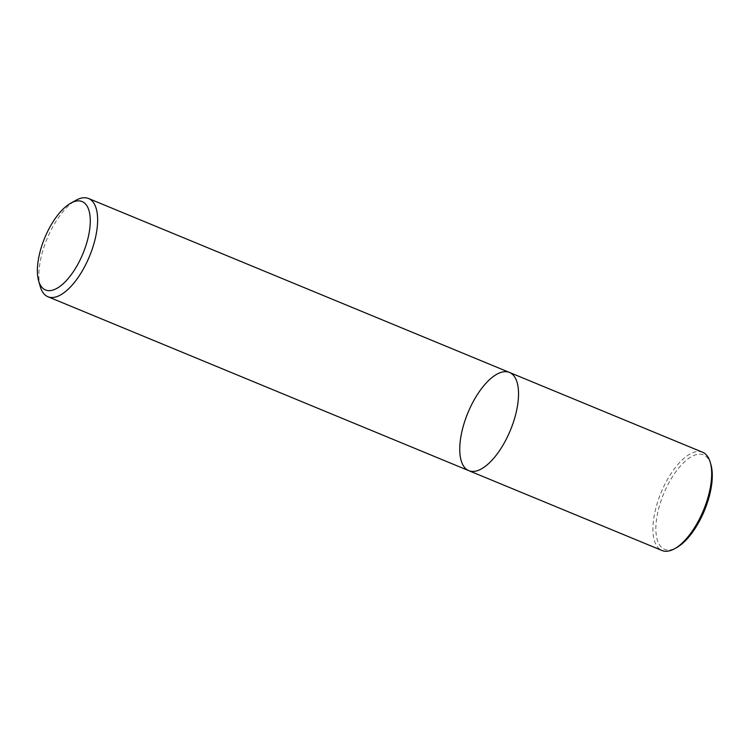 <?xml version="1.0" encoding="UTF-8"?>
<svg xmlns="http://www.w3.org/2000/svg" width="749" height="749" viewBox="0 0 749 749"><rect width="100%" height="100%" fill="white"/><g stroke="black" fill="none" stroke-linecap="round" stroke-linejoin="round"><path stroke-width="0.56" stroke-dasharray="3.75 2.81" d="M468.837 470.681A53.16 22.966 112.5 0 1 462.742 428.128A53.16 22.966 112.5 0 1 509.442 372.422M40.259 286.549A53.16 22.966 112.5 0 1 41.85 254.211A53.16 22.966 112.5 0 1 75.892 200.301M702.609 452.246A53.16 22.966 -67.5 0 0 695.194 451.9A53.16 22.966 -67.5 0 0 655.909 507.953A53.16 22.966 -67.5 0 0 662.004 550.496M710.951 464.745A51.026 22.049 -67.5 0 0 696.448 454.615A51.026 22.049 -67.5 0 0 657.678 512.915A51.026 22.049 -67.5 0 0 676.74 547.538"/><path stroke-width="1.12" d="M509.442 372.422A53.16 22.966 112.5 0 1 510.369 430.319A53.16 22.966 112.5 0 1 468.837 470.681A53.16 22.966 112.5 0 1 462.742 428.128A53.16 22.966 112.5 0 1 509.442 372.422A53.16 22.966 112.5 0 1 510.369 430.319A53.16 22.966 112.5 0 1 468.837 470.681L662.004 550.496A53.16 22.966 -67.5 0 0 674.662 548.699A53.16 22.966 -67.5 0 0 703.536 510.144A53.16 22.966 -67.5 0 0 710.295 462.451A53.16 22.966 -67.5 0 0 702.609 452.246L88.541 198.504A53.16 22.966 112.5 0 1 89.468 256.401A53.16 22.966 112.5 0 1 47.945 296.754A53.16 22.966 112.5 0 1 40.259 286.549L38.62 280.828A47.842 20.672 112.5 0 1 40.062 251.72A47.842 20.672 112.5 0 1 70.696 203.204A47.842 20.672 112.5 0 1 82.914 253.696A47.842 20.672 112.5 0 1 38.62 280.828M70.696 203.204L75.892 200.301A53.16 22.966 112.5 0 1 88.541 198.504M674.662 548.699L676.74 547.538A51.026 22.049 -67.5 0 0 704.453 510.528A51.026 22.049 -67.5 0 0 710.951 464.745L710.295 462.451M47.945 296.754L468.837 470.681"/></g></svg>

